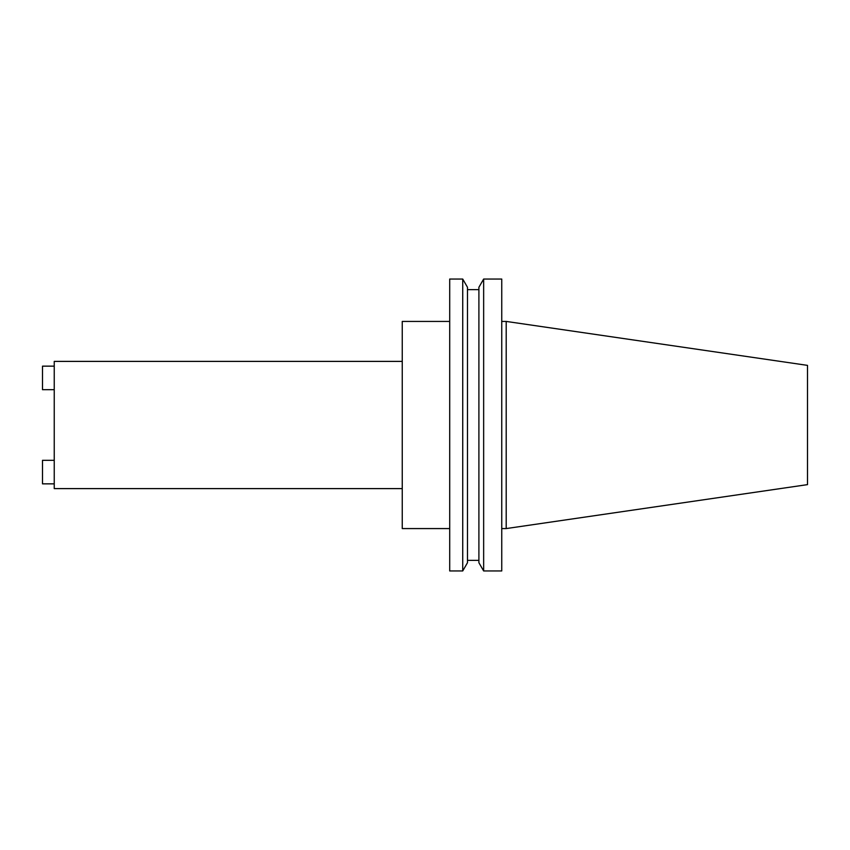<?xml version="1.0" encoding="UTF-8"?>
<svg xmlns="http://www.w3.org/2000/svg" width="850" height="850" viewBox="0 0 850 850"><rect width="100%" height="100%" fill="white"/><g stroke="black" fill="none" stroke-linecap="round" stroke-linejoin="round"><path stroke-width="1.27" d="M402.252 361.388L54.241 361.388L54.241 488.612L402.252 488.612M506.196 528.572L807.5 484.627L807.5 365.373L506.196 321.428L506.196 528.572L501.744 528.572M483.65 425L483.65 570.956L501.744 570.956L501.744 279.044L483.65 279.044L483.65 425M483.65 279.044L478.901 287.279L478.901 562.721L483.65 570.956M462.729 279.044L467.479 287.279L467.479 562.721L462.729 570.956L462.729 279.044L449.703 279.044L449.703 570.956L462.729 570.956M449.703 321.428L402.252 321.428L402.252 528.572L449.703 528.572M54.241 460.307L42.5 460.307L42.5 483.852L54.241 483.852M54.241 366.148L42.5 366.148L42.5 389.693L54.241 389.693M467.479 560.362L478.901 560.362M467.479 289.638L478.901 289.638M501.744 321.428L506.196 321.428"/></g></svg>
